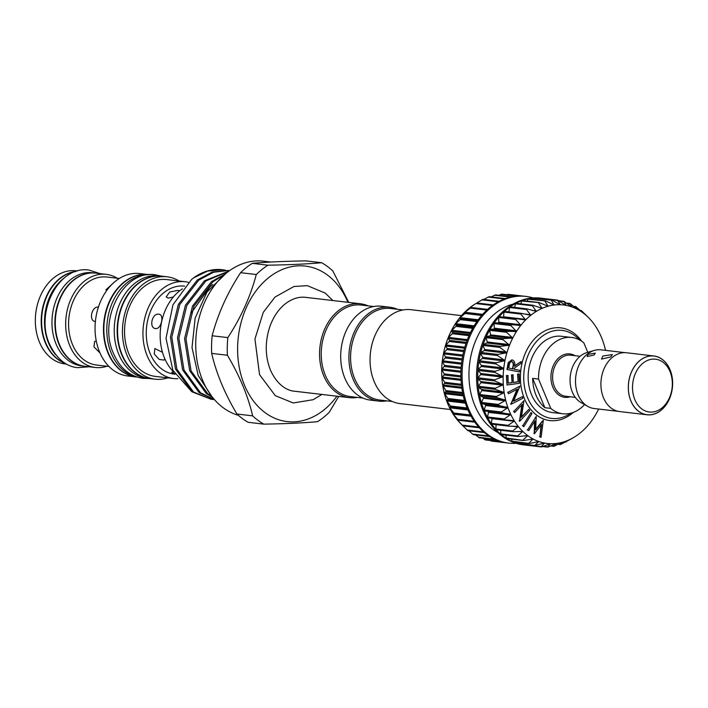 <?xml version="1.0" encoding="UTF-8"?>
<svg xmlns="http://www.w3.org/2000/svg" width="708" height="708" viewBox="0 0 708 708"><rect width="100%" height="100%" fill="white"/><g stroke="black" fill="none" stroke-linecap="round" stroke-linejoin="round"><path stroke-width="1.06" d="M670.007 371.567A26.585 19.806 96.7 0 0 643.068 363.124A26.585 19.806 96.7 0 0 634.846 399.648A26.585 19.806 96.7 0 0 661.785 408.091A26.585 19.806 96.7 0 0 670.007 371.567M630.943 400.976A29.541 22.01 -83.3 0 1 640.076 360.399A29.541 22.01 -83.3 0 1 670.007 369.78A29.541 22.01 -83.3 0 1 660.874 410.357A29.541 22.01 -83.3 0 1 630.943 400.976M653.918 355.982L626.518 352.761A29.603 22.054 96.7 0 0 605.013 366.744A29.603 22.054 96.7 0 0 603.499 397.799A29.603 22.054 96.7 0 0 619.624 411.56L647.024 414.773A29.603 22.054 96.7 0 0 668.538 400.799A29.603 22.054 96.7 0 0 670.042 369.744A29.603 22.054 96.7 0 0 653.918 355.982A29.603 22.054 96.7 0 0 632.412 369.957A29.603 22.054 96.7 0 0 630.899 401.011A29.603 22.054 96.7 0 0 647.024 414.773M618.252 411.339L594.189 408.525A29.541 22.01 -83.3 0 1 587.808 406.41L581.029 402.578A26.373 19.647 -83.3 0 1 572.365 392.188A26.373 19.647 -83.3 0 1 586.897 352.584L594.375 350.416A29.541 22.01 -83.3 0 1 601.074 349.841L625.129 352.664M587.808 406.41A29.541 22.01 -83.3 0 1 578.1 394.781A29.541 22.01 -83.3 0 1 594.375 350.416M610.721 356.956L612.393 354.558L602.889 356.036L601.49 359.098L610.721 356.956M594.083 355L595.313 353.142L588.215 354.31L587.136 356.549L594.083 355M587.79 352.327L583.852 342.867A38.4 28.612 96.7 0 0 571.772 337.477L561.4 336.265A38.4 28.612 96.7 0 0 533.496 354.398A38.4 28.612 96.7 0 0 531.531 394.683A38.4 28.612 96.7 0 0 552.452 412.552L562.825 413.764A38.4 28.612 96.7 0 0 584.578 404.578M544.868 407.693L532.664 378.373A38.4 28.612 96.7 0 0 536.036 395.214A38.4 28.612 96.7 0 0 544.868 407.693L550.744 408.383A38.4 28.612 96.7 0 0 562.825 413.764M148.273 274.58A51.551 38.409 96.7 0 0 148.078 274.562L139.662 273.571A51.551 38.409 96.7 0 0 102.2 297.918A51.551 38.409 96.7 0 0 99.571 351.991A51.551 38.409 96.7 0 0 127.652 375.975L136.069 376.957A51.551 38.409 96.7 0 0 136.263 376.983M148.078 274.562A51.551 38.409 96.7 0 0 110.616 298.9A51.551 38.409 96.7 0 0 107.988 352.982A51.551 38.409 96.7 0 0 136.069 376.957M119.325 278.474L106.926 277.023A44.312 33.019 96.7 0 0 74.721 297.944A44.312 33.019 96.7 0 0 72.464 344.433A44.312 33.019 96.7 0 0 96.598 365.045L109.005 366.496M99.952 352.885L93.987 346.955L94.589 341.504L96.253 340.929M117.271 278.235A46.878 34.931 96.7 0 0 106.244 274.35A46.878 34.931 96.7 0 0 72.172 296.493A46.878 34.931 96.7 0 0 69.782 345.672A46.878 34.931 96.7 0 0 95.323 367.479A46.878 34.931 96.7 0 0 106.943 366.257M106.244 274.35L95.872 273.138A46.878 34.931 96.7 0 0 61.8 295.271A46.878 34.931 96.7 0 0 59.41 344.46A46.878 34.931 96.7 0 0 84.951 366.266L95.323 367.479M84.748 366.24A46.878 34.931 -83.3 0 1 84.553 366.222A46.878 34.931 -83.3 0 1 59.012 344.407A46.878 34.931 -83.3 0 1 61.41 295.227A46.878 34.931 -83.3 0 1 95.474 273.093A46.878 34.931 -83.3 0 1 95.668 273.111M84.553 366.222L81.624 365.877A46.878 34.931 -83.3 0 1 56.082 344.07A46.878 34.931 -83.3 0 1 58.472 294.882A46.878 34.931 -83.3 0 1 92.544 272.748L95.474 273.093M55.72 354.77A46.878 34.931 -83.3 0 1 48.64 343.194A46.878 34.931 -83.3 0 1 64.782 277.554M64.782 363.045A46.878 34.931 -83.3 0 1 45.71 342.849A46.878 34.931 -83.3 0 1 75.508 271.598M77.508 270.987L75.906 270.792A46.878 34.931 96.7 0 0 41.843 292.935A46.878 34.931 96.7 0 0 39.444 342.114A46.878 34.931 96.7 0 0 64.986 363.921L66.587 364.116M75.942 271.456A46.878 34.931 96.7 0 0 45.321 342.805A46.878 34.931 96.7 0 0 65.171 363.293M148.344 274.757A51.551 38.409 96.7 0 0 113.076 301.059A51.551 38.409 96.7 0 0 111.315 353.372A51.551 38.409 96.7 0 0 136.37 376.833M149.14 274.686L148.468 274.607A51.551 38.409 96.7 0 0 111.014 298.944A51.551 38.409 96.7 0 0 108.377 353.026A51.551 38.409 96.7 0 0 136.458 377.001L137.131 377.081M161.973 276.191A51.551 38.409 96.7 0 0 161.778 276.164A51.551 38.409 96.7 0 0 124.316 300.511A51.551 38.409 96.7 0 0 121.688 354.584A51.551 38.409 96.7 0 0 149.769 378.568A51.551 38.409 96.7 0 0 149.963 378.585M161.778 276.164L158.84 275.819A51.551 38.409 96.7 0 0 121.387 300.165A51.551 38.409 96.7 0 0 118.749 354.239A51.551 38.409 96.7 0 0 146.83 378.222L149.769 378.568M179.151 281.032A51.551 38.409 96.7 0 0 167.061 276.784L162.167 276.209A51.551 38.409 96.7 0 0 124.705 300.555A51.551 38.409 96.7 0 0 122.077 354.628A51.551 38.409 96.7 0 0 150.158 378.612L155.052 379.187A51.551 38.409 96.7 0 0 167.796 377.851M167.061 276.784A51.551 38.409 96.7 0 0 129.599 301.13A51.551 38.409 96.7 0 0 126.971 355.204A51.551 38.409 96.7 0 0 155.052 379.187M188.337 282.306A48.746 36.32 96.7 0 0 185.133 281.731L166.734 279.571A48.746 36.32 96.7 0 0 131.316 302.59A48.746 36.32 96.7 0 0 128.829 353.726A48.746 36.32 96.7 0 0 155.379 376.399L173.779 378.559A48.746 36.32 96.7 0 0 177.832 378.727M185.133 281.731A48.746 36.32 96.7 0 0 149.707 304.75A48.746 36.32 96.7 0 0 147.22 355.885A48.746 36.32 96.7 0 0 173.779 378.559M174.761 373.921L171.637 372.284L173.61 371.983M184.655 286.138L184.611 286.129A44.312 33.019 96.7 0 0 152.415 307.06A44.312 33.019 96.7 0 0 150.149 353.54A44.312 33.019 96.7 0 0 174.292 374.151L174.947 374.231M164.778 358.682L164.079 360.115L159.176 359.425L154.264 354.027L154.866 348.575L162.477 352.292M182.407 288.846A48.746 36.32 96.7 0 0 164.442 357.903A48.746 36.32 96.7 0 0 173.69 371.939M158.769 314.21C164.698 314.361 161.265 329.592 155.539 328.556C148.653 328.114 152.061 312.883 158.769 314.21L159.353 314.334M173.38 296.971L168.194 298.148L166.185 296.909L169.708 292.032L177.956 290.351L179.567 290.899M450.943 406.702L449.315 407.197L454.253 413.622L452.766 413.516L458.209 419.994L456.784 419.198L462.855 425.8L460.103 422.977A69.72 51.95 -83.3 0 1 456.784 419.198A69.72 51.95 -83.3 0 1 452.766 413.516A69.72 51.95 -83.3 0 1 449.315 407.197A69.72 51.95 -83.3 0 1 446.456 400.339L450.943 406.702M448.235 399.108L446.456 400.339A69.72 51.95 -83.3 0 1 444.243 393.037L448.235 399.108M446.244 391.17L444.243 393.037A69.72 51.95 -83.3 0 1 442.704 385.373L446.244 391.17M444.987 382.904L442.704 385.373A69.72 51.95 -83.3 0 1 441.854 377.47L444.987 382.904M444.465 374.444L441.854 377.47A69.72 51.95 -83.3 0 1 441.712 369.417L444.465 374.444M444.695 365.886L441.712 369.417A69.72 51.95 -83.3 0 1 442.27 361.337L444.695 365.886M445.668 357.345L442.27 361.337A69.72 51.95 -83.3 0 1 443.535 353.336L445.668 357.345M447.376 348.956L443.535 353.336A69.72 51.95 -83.3 0 1 445.474 345.513L447.376 348.956M449.792 340.822L445.474 345.513A69.72 51.95 -83.3 0 1 448.067 337.99L449.792 340.822M452.881 333.043L448.067 337.99A69.72 51.95 -83.3 0 1 451.288 330.848L452.881 333.043M456.607 325.733L451.288 330.848A69.72 51.95 -83.3 0 1 455.076 324.202L456.607 325.733M460.908 318.998L455.076 324.202A69.72 51.95 -83.3 0 1 459.395 318.14L460.908 318.998M465.74 312.918L459.395 318.14A69.72 51.95 -83.3 0 1 464.183 312.732L482.325 314.688L465.811 312.75M474.785 304.236L469.369 308.06L471.041 307.582L464.085 312.918M482.714 299.396L476.811 302.98L493.255 304.909M488.954 296.758L483.723 299.475M495.308 295.05L491.016 296.891M501.715 294.333L498.68 295.289M507.91 443.022A73.853 55.029 -83.3 0 1 507.618 442.987A73.853 55.029 -83.3 0 1 501.618 441.827A73.853 55.029 -83.3 0 1 495.52 439.65A73.853 55.029 -83.3 0 1 489.706 436.535A73.853 55.029 -83.3 0 1 484.245 432.517A73.853 55.029 -83.3 0 1 479.219 427.641A73.853 55.029 -83.3 0 1 474.696 421.986A73.853 55.029 -83.3 0 1 470.731 415.623A73.853 55.029 -83.3 0 1 467.386 408.631A73.853 55.029 -83.3 0 1 464.696 401.117A73.853 55.029 -83.3 0 1 462.705 393.179A73.853 55.029 -83.3 0 1 461.439 384.922A73.853 55.029 -83.3 0 1 460.908 376.452A73.853 55.029 -83.3 0 1 461.129 367.894A73.853 55.029 -83.3 0 1 462.103 359.363A73.853 55.029 -83.3 0 1 463.793 350.964A73.853 55.029 -83.3 0 1 466.2 342.822A73.853 55.029 -83.3 0 1 469.289 335.043A73.853 55.029 -83.3 0 1 473.006 327.733A73.853 55.029 -83.3 0 1 477.307 320.99A73.853 55.029 -83.3 0 1 482.139 314.901A73.853 55.029 -83.3 0 1 487.423 309.555A73.853 55.029 -83.3 0 1 493.104 305.015A73.853 55.029 -83.3 0 1 499.096 301.351A73.853 55.029 -83.3 0 1 505.317 298.617A73.853 55.029 -83.3 0 1 511.689 296.838A73.853 55.029 -83.3 0 1 518.123 296.05A73.853 55.029 -83.3 0 1 524.531 296.245A0.735 0.549 96.7 0 0 524.531 296.245A73.853 55.029 -83.3 0 1 524.823 296.28L526 296.422A73.853 55.029 -83.3 0 1 533.159 297.918M520.008 296.006L508.149 294.333L506.698 294.705M490.352 440.509L491.538 440.819M482.635 438.163L485.254 439.695M475.502 434.916L479.166 437.597M473.201 434.57L468.944 430.8M467.749 430.535L462.979 425.853M462.731 425.658L479.307 427.729M516.105 443.323A73.853 55.029 -83.3 0 1 508.795 443.12A73.853 55.029 -83.3 0 1 468.563 408.773A73.853 55.029 -83.3 0 1 472.333 331.291A73.853 55.029 -83.3 0 1 526 296.422M497.963 432.615A67.357 50.18 -83.3 0 1 474.864 405.569A67.357 50.18 -83.3 0 1 513.026 304.139M518.92 443.642A0.735 0.549 -83.3 0 1 518.451 443.801A73.853 55.029 96.7 0 0 524.451 444.96L523.274 444.819A73.853 55.029 -83.3 0 1 483.042 410.472A73.853 55.029 -83.3 0 1 486.812 332.99A73.853 55.029 -83.3 0 1 540.478 298.121L541.655 298.254A73.853 55.029 96.7 0 0 541.363 298.218A73.853 55.029 96.7 0 0 534.956 298.024A73.853 55.029 96.7 0 0 528.522 298.811A73.853 55.029 96.7 0 0 522.15 300.59A73.853 55.029 96.7 0 0 515.928 303.325A73.853 55.029 96.7 0 0 509.937 306.989A73.853 55.029 96.7 0 0 504.255 311.529A73.853 55.029 96.7 0 0 498.972 316.874A73.853 55.029 96.7 0 0 494.14 322.963A73.853 55.029 96.7 0 0 489.839 329.707A73.853 55.029 96.7 0 0 486.122 337.017A73.853 55.029 96.7 0 0 483.033 344.796A73.853 55.029 96.7 0 0 480.626 352.938A73.853 55.029 96.7 0 0 478.927 361.337A73.853 55.029 96.7 0 0 477.962 369.868A73.853 55.029 96.7 0 0 477.741 378.426A73.853 55.029 96.7 0 0 478.272 386.895A73.853 55.029 96.7 0 0 479.537 395.153A73.853 55.029 96.7 0 0 481.529 403.091A73.853 55.029 96.7 0 0 484.219 410.605A0.735 0.549 -83.3 0 1 484.192 409.967L485.608 405.534A0.735 0.549 96.7 0 0 485.263 404.569L481.882 403.489A0.735 0.549 -83.3 0 1 481.564 402.454L483.343 398.223A0.735 0.549 96.7 0 0 483.086 397.206L479.847 395.604A0.735 0.549 -83.3 0 1 479.626 394.515L481.75 390.559A0.735 0.549 96.7 0 0 481.582 389.506L478.537 387.4A0.735 0.549 -83.3 0 1 478.413 386.267L480.847 382.639A0.735 0.549 96.7 0 0 480.776 381.55L477.962 378.975A0.735 0.549 -83.3 0 1 477.944 377.824L480.652 374.567A0.735 0.549 96.7 0 0 480.688 373.47L478.13 370.452A0.735 0.549 -83.3 0 1 478.21 369.302L481.175 366.452A0.735 0.549 96.7 0 0 481.298 365.363L479.042 361.947A0.735 0.549 -83.3 0 1 479.228 360.806L482.387 358.416A0.735 0.549 96.7 0 0 482.608 357.336L480.688 353.566A0.735 0.549 -83.3 0 1 480.962 352.451L484.29 350.549A0.735 0.549 96.7 0 0 484.599 349.504L483.042 345.433A0.735 0.549 -83.3 0 1 483.405 344.362L486.856 342.973A0.735 0.549 96.7 0 0 487.246 341.973L486.069 337.654A0.735 0.549 -83.3 0 1 486.529 336.636L490.042 335.778A0.735 0.549 96.7 0 0 490.511 334.849L489.732 330.335A0.735 0.549 -83.3 0 1 490.272 329.388L493.803 329.078A0.735 0.549 96.7 0 0 494.361 328.211L493.98 323.574A0.735 0.549 -83.3 0 1 494.591 322.715L498.105 322.945A0.735 0.549 96.7 0 0 498.724 322.167L498.759 317.467A0.735 0.549 -83.3 0 1 499.441 316.697L516.052 318.644M592.463 322.016L592.49 322.043A69.72 51.95 96.7 0 0 589.162 318.264A69.72 51.95 96.7 0 0 587.967 317.069L587.967 317.069A69.72 51.95 96.7 0 0 583.011 312.856L583.011 312.856A69.72 51.95 96.7 0 0 577.684 309.484A69.72 51.95 96.7 0 0 572.055 306.98A69.72 51.95 96.7 0 0 566.196 305.396A69.72 51.95 96.7 0 0 560.187 304.732A69.72 51.95 96.7 0 0 554.116 305.015L554.116 305.015A69.72 51.95 96.7 0 0 548.063 306.228A69.72 51.95 96.7 0 0 542.107 308.361A69.72 51.95 96.7 0 0 536.337 311.387A69.72 51.95 96.7 0 0 530.814 315.264A69.72 51.95 96.7 0 0 525.628 319.936A69.72 51.95 96.7 0 0 520.849 325.344A69.72 51.95 96.7 0 0 516.53 331.406A69.72 51.95 96.7 0 0 512.734 338.061A69.72 51.95 96.7 0 0 509.521 345.194A69.72 51.95 96.7 0 0 506.928 352.726A69.72 51.95 96.7 0 0 504.981 360.54A69.72 51.95 96.7 0 0 503.724 368.549A69.72 51.95 96.7 0 0 503.167 376.629A69.72 51.95 96.7 0 0 503.308 384.674A69.72 51.95 96.7 0 0 504.158 392.586A69.72 51.95 96.7 0 0 505.698 400.241A69.72 51.95 96.7 0 0 507.91 407.551A69.72 51.95 96.7 0 0 509.256 411.038A69.72 51.95 96.7 0 0 510.76 414.401A69.72 51.95 96.7 0 0 514.22 420.72L504.813 419.844L504.317 418.941L510.778 414.437L500.653 412.534L507.919 407.587L498.715 405.463L498.397 404.427L505.698 400.241L496.68 397.577L496.458 396.489L504.158 392.586L495.37 389.373L495.246 388.241L503.308 384.718L494.795 380.948L494.768 379.798L503.167 376.629L494.963 372.426L495.042 371.275L503.724 368.549L495.874 363.921L496.051 362.779L504.972 360.584L497.52 355.54L497.795 354.425L506.928 352.726L499.875 347.407L500.237 346.336L509.521 345.194L502.901 339.628L503.353 338.61L512.734 338.061L506.556 332.309L507.105 331.362L516.504 331.441L510.813 325.547L511.424 324.689L520.849 325.344L515.583 319.441L516.265 318.671L525.601 319.963L520.831 314.06L521.566 313.396L530.814 315.264L526.46 309.484L527.248 308.936L536.337 311.387L532.416 305.776L533.239 305.343L542.107 308.361L538.602 302.989L539.452 302.679L548.027 306.237L544.939 301.148L545.797 300.98L554.081 305.015L551.346 300.289L552.213 300.254L560.187 304.732L557.736 300.422L566.161 305.387L564.01 301.546L572.02 306.971L570.099 303.644L577.684 309.484L575.887 306.573L573.772 306.325M488.467 411.826A0.735 0.549 96.7 0 0 488.077 411.481L484.599 410.95A0.735 0.549 -83.3 0 1 484.219 410.605A73.853 55.029 96.7 0 0 487.564 417.596A0.735 0.549 -83.3 0 1 487.493 416.968L488.511 412.375A0.735 0.549 96.7 0 0 488.467 411.826M503.441 317.157A0.735 0.549 96.7 0 0 503.556 316.786L503.999 312.086A0.735 0.549 -83.3 0 1 504.733 311.423L521.097 313.334M566.196 305.396L565.586 305.104M573.931 306.458L575.914 306.688L582.985 312.839L581.339 310.564L580.321 310.449M580.41 310.529L581.383 310.644L586.286 315.387M605.535 350.363A69.72 51.95 96.7 0 0 605.021 348.203A69.72 51.95 96.7 0 0 602.809 340.902A69.72 51.95 96.7 0 0 599.959 334.043A69.72 51.95 96.7 0 0 596.499 327.733L596.499 327.733A69.72 51.95 96.7 0 0 592.49 322.043M572.453 438.261L561.161 444.181L560.32 444.482L562.656 442.217L553.966 446.19L556.63 443.429L548.417 446.872L547.558 446.907L550.532 443.712L542.036 446.739L541.178 446.642L544.558 443.066L534.921 445.385L538.7 441.473L529.664 443.518L528.858 443.155L533.062 438.978L523.849 440.473L523.088 439.987L527.734 435.606L518.38 436.526L517.681 435.924L522.769 431.411L513.344 431.721L512.698 431.013L518.256 426.428L508.804 426.136L508.229 425.331L513.981 421.251L514.238 420.747L513.468 420.437M514.22 420.72A69.72 51.95 96.7 0 0 518.238 426.402A69.72 51.95 96.7 0 0 522.752 431.384L522.752 431.384A69.72 51.95 96.7 0 0 527.708 435.588L527.708 435.588A69.72 51.95 96.7 0 0 533.035 438.96A69.72 51.95 96.7 0 0 538.673 441.465A69.72 51.95 96.7 0 0 544.532 443.058L544.532 443.058A69.72 51.95 96.7 0 0 550.532 443.712A69.72 51.95 96.7 0 0 556.603 443.438L556.603 443.438A69.72 51.95 96.7 0 0 562.656 442.217A69.72 51.95 96.7 0 0 568.612 440.084A69.72 51.95 96.7 0 0 574.383 437.057A69.72 51.95 96.7 0 0 575.303 436.491A69.72 51.95 96.7 0 0 579.905 433.181A69.72 51.95 96.7 0 0 585.091 428.517A69.72 51.95 96.7 0 0 589.87 423.11A69.72 51.95 96.7 0 0 594.189 417.039A69.72 51.95 96.7 0 0 597.986 410.392A69.72 51.95 96.7 0 0 598.649 409.047M544.532 443.058L543.735 443.181M538.673 441.465L537.868 441.518M533.035 438.96L532.23 438.951M527.708 435.588L526.911 435.509M522.752 431.384L521.964 431.234M518.238 426.402L517.46 426.181M570.71 413.242A44.312 33.019 -83.3 0 1 527.159 396.648A44.312 33.019 -83.3 0 1 541.328 336.937A44.312 33.019 -83.3 0 1 579.321 339.813M581.649 341.203A46.675 34.78 96.7 0 0 538.93 334.751A46.675 34.78 96.7 0 0 524.495 398.87A46.675 34.78 96.7 0 0 571.79 413.693A46.675 34.78 96.7 0 0 573.294 412.437M450.474 409.516L399.949 403.587A47.268 35.214 -83.3 0 1 370.532 367.638A47.268 35.214 -83.3 0 1 388.816 316.671A47.268 35.214 -83.3 0 1 410.959 309.697L461.492 315.626M397.454 309.308A47.268 35.214 96.7 0 0 389.825 307.219L381.603 306.254A47.268 35.214 96.7 0 0 359.46 313.228A47.268 35.214 96.7 0 0 341.176 364.195A47.268 35.214 96.7 0 0 370.594 400.144L378.807 401.109A47.268 35.214 96.7 0 0 386.718 400.852M389.825 307.219A47.268 35.214 96.7 0 0 367.673 314.193A47.268 35.214 96.7 0 0 349.398 365.16A47.268 35.214 96.7 0 0 378.807 401.109M403.047 309.962L390.462 308.484A46.082 34.338 96.7 0 0 368.877 315.281A46.082 34.338 96.7 0 0 351.053 364.983A46.082 34.338 96.7 0 0 379.727 400.029L392.312 401.507M270.828 262.04L263.482 261.172A78.287 58.33 96.7 0 0 226.808 272.722A78.287 58.33 96.7 0 0 196.054 352.522A78.287 58.33 96.7 0 0 238.339 415.295M263.863 424.136L248.163 422.295A87.447 65.154 -83.3 0 1 236.923 414.012L252.623 415.853A87.447 65.154 96.7 0 0 263.863 424.136C285.731 423.765 303.617 422.941 317.52 421.667A87.447 65.154 96.7 0 0 323.529 417.375A87.447 65.154 96.7 0 0 329.22 412.33L338.725 396.409M211.692 353.398A87.447 65.154 -83.3 0 1 212.152 335.769L227.843 337.61A87.447 65.154 96.7 0 0 227.392 355.239L211.692 353.398C216.223 373.16 224.64 393.365 236.923 414.012M240.578 272.686A87.447 65.154 -83.3 0 1 246.269 267.642A87.447 65.154 -83.3 0 1 252.278 263.349L267.969 265.19A87.447 65.154 96.7 0 0 261.969 269.483A87.447 65.154 96.7 0 0 256.269 274.527L240.578 272.686C227.268 293.147 217.798 314.166 212.152 335.769M211.825 396.418L207.674 393.675L191.063 370.859L185.974 338.849L193.921 306.245L212.931 281.793L221.94 276.191M224.551 274.341L211.533 281.625L192.523 306.077L184.576 338.69L189.664 370.7L206.267 393.515L212.595 397.409M214.258 399.409L200.585 392.843L183.983 370.027L178.894 338.026L186.841 305.413L205.851 280.961L228.507 271.421M228.932 271.102L204.444 280.793L185.434 305.245L177.487 337.858L182.576 369.868L199.187 392.683L214.409 399.586M214.117 399.524L211.267 399.312L193.505 392.011L176.894 369.204L171.805 337.194L179.752 304.582L198.762 280.129L213.515 272.253L228.542 270.465L212.258 272.04L197.364 279.961L178.345 304.413L170.407 337.026L175.496 369.036L192.098 391.851L211.267 399.312M222.861 269.792L222.17 269.713A64.994 48.418 -83.3 0 0 193.488 277.952L207.639 271.058L222.861 269.792L225.693 270.235M222.17 269.713A64.994 48.418 -83.3 0 1 225.303 270.226M193.488 277.952L191.709 279.333L172.964 304.776L166.017 338.309L172.858 370.275L191.47 391.365M336.919 396.197A78.287 58.33 -83.3 0 1 323.804 410.038A78.287 58.33 -83.3 0 1 244.481 385.179A78.287 58.33 -83.3 0 1 268.695 277.633A78.287 58.33 -83.3 0 1 347.929 302.307M227.843 337.61C241.154 317.157 250.623 296.13 256.269 274.527M252.623 415.853C248.092 396.108 239.685 375.904 227.392 355.239M362.956 398.064L350.371 396.586A46.082 34.338 -83.3 0 1 321.697 361.54A46.082 34.338 -83.3 0 1 339.521 311.847A46.082 34.338 -83.3 0 1 361.107 305.042L373.691 306.52M357.363 397.409A47.268 35.214 -83.3 0 1 349.451 397.666A47.268 35.214 -83.3 0 1 320.043 361.717A47.268 35.214 -83.3 0 1 338.318 310.75A47.268 35.214 -83.3 0 1 360.469 303.776A47.268 35.214 -83.3 0 1 368.098 305.865M267.969 265.19C289.643 264.827 307.529 264.004 321.627 262.721A87.447 65.154 96.7 0 1 332.875 271.005L348.734 302.404M321.627 262.721L305.936 260.88C284.262 261.243 266.376 262.066 252.278 263.349M512.53 368.85L513.008 366.08C513.565 363.806 513.088 362.301 511.574 361.584M513.397 366.125C513.955 363.85 513.477 362.354 511.964 361.629C510.344 361.717 509.45 362.921 509.273 365.222L508.804 368.098L512.919 368.93L513.008 366.08M519.424 383.302L507.008 385.002L506.769 375.576L507.999 375.399L508.194 383.187L512.079 382.656L511.884 374.939L513.096 374.78L513.291 382.497L518.159 381.824L517.964 374.107L519.194 373.939L519.424 383.302M522.469 396.657L522.849 398.241L511.026 404.286L517.513 389.117L508.459 393.736L508.096 392.223L519.92 386.187L513.521 401.224L522.469 396.657L513.663 400.905M528.973 409.295L529.726 410.605L519.69 421.26L522.336 404.41L514.654 412.569L513.928 411.321L523.973 400.666L521.38 417.348L528.973 409.295L521.477 416.791M531.974 413.552L523.778 426.694L522.849 425.694L531.035 412.552L531.974 413.552M543.328 420.34L541.054 437.349L539.912 436.712L541.558 424.464L534.46 433.685L534.982 420.817L528.779 430.535L527.637 429.906L536.248 416.41L535.655 429.906L543.328 420.34M519.46 371.939L507.353 369.496L508.654 362.584L512.238 359.93C514.486 360.85 515.265 362.947 514.574 366.231L521.177 361.496L520.84 363.514L514.247 368.24L514.096 369.169L519.725 370.311L519.46 371.939L506.955 369.452L508.264 362.54L511.849 359.885M511.769 359.876L512.238 359.93M519.194 373.939L517.964 374.107M518.159 381.824L517.575 374.063M513.291 382.391L517.769 381.78M513.096 374.78L511.884 374.939M512.079 382.656L511.486 374.895M508.194 383.09L511.68 382.612M507.999 375.399L506.769 375.576M507.008 385.002L506.379 375.523M519.92 386.187L508.096 392.223M508.459 393.736L507.698 392.179M510.946 403.949L516.982 389.382M511.026 404.286L510.556 403.905M523.973 400.666L513.928 411.321M514.654 412.569L513.539 411.268M519.53 420.986L521.849 404.932M519.69 421.26L519.132 420.933M531.035 412.552L522.849 425.694M523.778 426.694L522.451 425.65M543.116 420.225L535.69 429.305M536.248 416.41L527.637 429.906M528.779 430.535L527.248 429.862M534.23 433.561L534.549 421.49M534.46 433.685L533.841 433.517M539.912 436.712L541.071 425.083M541.054 437.349L539.523 436.668M521.177 361.496L514.636 365.859M508.804 426.136L508.229 425.331L491.396 423.357L492.016 418.676A0.735 0.549 96.7 0 0 492.007 418.339M513.344 431.721L512.698 431.013L495.874 429.039L496.069 424.658M518.38 436.526L517.681 435.924L500.848 433.951L500.689 430.278M523.849 440.473L506.255 438.013L505.875 435.128M529.664 443.518L512.026 441.181L511.565 439.146M535.752 445.615L518.088 443.412L517.707 442.279M542.036 446.739L524.265 444.482M548.417 446.872L543.018 446.376M549.904 443.854L550.558 443.721M554.824 446.013L550.886 445.828M558.249 444.35L560.258 444.58L558.426 444.261M565.55 441.774L566.471 441.881L565.648 441.712M575.303 436.491L574.418 437.04M566.896 303.272L570.905 304.006M559.329 300.997L564.842 301.776M540.717 298.688L558.585 300.519M533.85 299.413L534.513 298.316L552.213 300.254M559.444 304.431L560.152 304.732M527.159 301.13L528.106 299.174L545.797 300.98M553.346 304.776L554.081 305.015M520.725 303.812L521.769 301.015L539.452 302.679M547.284 306.06L548.027 306.237M514.592 307.414L515.583 303.803L532.416 305.776L533.239 305.343M541.31 308.263L542.08 308.378M508.831 311.883L509.627 307.511L526.46 309.484L527.248 308.936M535.531 311.361L536.301 311.405M503.999 312.086L520.831 314.06L521.566 313.396M530.018 315.308L530.788 315.281M499.397 316.688L516.265 318.671M524.832 320.043L525.601 319.963M504.813 419.844L487.936 417.87A0.735 0.549 -83.3 0 1 487.564 417.596A73.853 55.029 96.7 0 0 491.529 423.959A0.735 0.549 -83.3 0 1 491.396 423.357M508.309 426.083L491.971 424.163A0.735 0.549 -83.3 0 1 491.529 423.959A73.853 55.029 96.7 0 0 496.051 429.614A0.735 0.549 -83.3 0 1 495.874 429.039M512.636 431.641L496.512 429.747A0.735 0.549 -83.3 0 1 496.051 429.614A73.853 55.029 96.7 0 0 501.078 434.491A0.735 0.549 -83.3 0 1 500.848 433.951M501.556 434.553A0.735 0.549 -83.3 0 1 501.078 434.491A73.853 55.029 96.7 0 0 506.539 438.509A0.735 0.549 -83.3 0 1 506.255 438.013M507.017 438.5A0.735 0.549 -83.3 0 1 506.539 438.509A73.853 55.029 96.7 0 0 512.353 441.624A0.735 0.549 -83.3 0 1 512.026 441.181M512.831 441.544A0.735 0.549 -83.3 0 1 512.353 441.624A73.853 55.029 96.7 0 0 518.451 443.801A0.735 0.549 -83.3 0 1 518.088 443.412M540.903 298.449A0.735 0.549 -83.3 0 1 541.363 298.218A0.735 0.549 -83.3 0 1 541.363 298.227L557.798 300.148M534.513 298.316A0.735 0.549 -83.3 0 1 535.018 298.024L551.47 299.953M528.106 299.174A0.735 0.549 -83.3 0 1 528.655 298.811L545.125 300.741M521.769 301.015A0.735 0.549 -83.3 0 1 522.619 300.705M515.583 303.803A0.735 0.549 -83.3 0 1 516.406 303.369M509.627 307.511A0.735 0.549 -83.3 0 1 510.415 306.953L526.557 308.847M504.574 419.817L487.98 417.87A0.735 0.549 -83.3 0 1 487.936 417.87M464.183 312.732A69.72 51.95 -83.3 0 1 469.369 308.06L469.271 308.184M469.369 308.06A69.72 51.95 -83.3 0 1 473.971 304.759L475.263 303.927M155.539 328.556L154.937 328.432M106.616 290.652L105.908 289.837L112.528 283.793M98.492 307.139C91.783 305.812 88.376 321.051 95.261 321.494L94.66 321.361M532.664 378.373L538.54 379.054A38.4 28.612 96.7 0 1 571.772 337.477M550.744 408.383L538.54 379.054M580.1 356.301L570.489 355.177A20.682 15.408 96.7 0 0 555.461 364.939A20.682 15.408 96.7 0 0 554.408 386.639A20.682 15.408 96.7 0 0 565.674 396.259L575.285 397.383M570.135 396.781A21.86 16.284 -83.3 0 1 552.842 387.17A21.86 16.284 -83.3 0 1 555.7 361.337A21.86 16.284 -83.3 0 1 574.958 355.699M467.519 408.941L450.943 407.003M464.811 401.489L448.217 399.542M462.793 393.604L446.19 391.657M461.492 385.4L444.872 383.453M460.926 376.975L444.297 375.028M461.094 368.452L444.474 366.505M462.005 359.947L445.385 358M463.651 351.566L447.022 349.619M465.997 343.433L449.376 341.486M469.015 335.654L452.403 333.707M472.661 328.335L456.067 326.388M476.891 321.574L460.315 319.627M481.644 315.458L465.094 313.52M486.856 310.077L470.333 308.139M492.441 305.493L475.971 303.564M498.308 301.776L481.918 299.856M504.37 298.971L488.104 297.068M510.459 297.103L494.441 295.227M516.247 296.174L500.848 294.369M474.82 422.154L458.359 420.225L474.829 422.172M470.864 415.861L454.359 413.923L470.873 415.861M488.077 411.481L510.043 414.056M485.263 404.569L507.22 407.144M483.086 397.206L505.043 399.781M481.582 389.506L503.538 392.073M480.776 381.55L502.742 384.125M480.688 373.47L502.645 376.045M481.298 365.363L503.255 367.939M482.608 357.336L504.565 359.912M484.599 349.504L506.556 352.08M487.246 341.973L509.202 344.548M490.511 334.849L512.477 337.424M494.361 328.211L516.318 330.786M498.724 322.167L520.681 324.742M503.556 316.786L525.513 319.361M523.92 313.927L530.743 314.724M532.372 310.431L536.301 310.892M539.514 307.608L542.107 307.909M546.257 305.617L548.098 305.829M552.842 304.52L554.178 304.679M559.293 304.343L560.267 304.458M212.851 284.563L210.329 286.386L190.983 313.325M492.016 418.676L513.981 421.251M511.627 426.154L518.044 426.906M518.84 431.411L522.601 431.853M525.097 435.73L527.61 436.022M531.204 439.146L532.982 439.349M537.354 441.65L538.646 441.801M543.594 443.226L544.54 443.332M498.759 317.467L515.583 319.441M498.105 322.945L520.061 325.521M494.591 322.715L511.424 324.689M493.98 323.574L510.813 325.547M493.803 329.078L515.769 331.654M490.272 329.388L507.105 331.362M489.732 330.335L506.556 332.309M490.042 335.778L511.999 338.353M486.529 336.636L503.353 338.61M486.069 337.654L502.901 339.628M486.856 342.973L508.813 345.548M483.405 344.362L500.237 346.336M483.042 345.433L499.875 347.407M484.29 350.549L506.247 353.124M480.962 352.451L497.795 354.425M480.688 353.566L497.52 355.54M482.387 358.416L504.344 360.991M479.228 360.806L496.051 362.779M479.042 361.947L495.874 363.921M481.175 366.452L503.131 369.027M478.21 369.302L495.042 371.275M478.13 370.452L494.963 372.426M480.652 374.567L502.609 377.143M477.944 377.824L494.768 379.798M477.962 378.975L494.795 380.948M480.847 382.639L502.804 385.214M478.413 386.267L495.246 388.241M478.537 387.4L495.37 389.373M481.75 390.559L503.707 393.135M479.626 394.515L496.458 396.489M479.847 395.604L496.68 397.577M483.343 398.223L505.3 400.799M481.564 402.454L498.397 404.427M481.882 403.489L498.715 405.463M485.608 405.534L507.565 408.109M484.192 409.967L501.025 411.941M484.599 410.95L501.432 412.923M488.511 412.375L510.468 414.95M487.493 416.968L504.317 418.941M470.377 414.959L453.828 413.021M467.953 409.967L449.722 407.826M471.068 416.216L453.235 414.127M474.254 421.349L457.74 419.41M457.775 419.844L457.297 419.782M478.67 427.021L462.209 425.092M483.564 431.924L467.183 430.004M488.839 435.978L472.59 434.066M494.343 439.11L478.369 437.234M499.715 441.261L484.422 439.464M502.928 442.155L490.679 440.721M493.21 304.944L476.776 303.015M470.555 307.661L469.997 307.599M471.112 307.458L487.6 309.396L471.121 307.476M482.644 314.334L464.767 312.237M478.201 319.759L459.935 317.618M477.626 320.538L459.315 318.396M477.511 320.706L460.935 318.768M474.121 325.839L455.571 323.662M473.599 326.707L455.023 324.529M473.201 327.388L456.607 325.441M470.484 332.495L451.731 330.3M470.032 333.433L451.253 331.229M469.475 334.636L452.863 332.689M467.369 339.645L448.456 337.424M466.988 340.645L448.067 338.424M466.368 342.362L449.748 340.415M464.82 347.185L445.81 344.955M464.519 348.23L445.5 346M463.926 350.46L447.306 348.504M462.882 355.027L443.819 352.788M462.669 356.097L443.597 353.867M462.191 358.806L445.562 356.859M461.589 363.054L442.509 360.815M461.466 364.142L442.385 361.903M461.174 367.302L444.553 365.355M460.961 371.16L441.898 368.921M460.926 372.258L441.863 370.019M460.899 375.833L444.279 373.877M461.005 379.231L441.996 377.001M461.058 380.32L442.058 378.09M461.368 384.276L444.757 382.32M461.705 387.17L442.792 384.957M461.855 388.223L442.96 386.01M462.572 392.515L445.969 390.568M463.059 394.86L444.297 392.657M463.289 395.878L444.553 393.675M464.501 400.454L447.899 398.507M465.032 402.197L446.474 400.02M467.572 409.082L449.297 406.932M465.342 403.153L446.819 400.985M467.112 407.967L450.536 406.02M89.217 366.762L77.641 367.664C65.968 366.567 56.587 358.699 49.498 344.061C34.772 312.44 58.702 265.084 89.084 270.084L100.138 273.642M161.105 276.085L155.194 274.801C123.334 269.429 97.793 319.866 113.484 353.478C119.811 367.983 129.661 376.284 143.043 378.373L149.096 378.488M225.914 273.447L207.019 291.988L195.134 318.14L192.018 347.575L198.187 375.488L211.542 396.046M524.531 296.254L508.096 294.324M507.326 442.951L491.467 441.093M501.645 441.836L485.228 439.907M495.582 439.677L479.174 437.756M489.786 436.588L473.387 434.668M484.352 432.606L467.935 430.676M479.343 427.774L462.899 425.844M349.451 397.666L294.661 391.241C288.51 390.834 277.872 386.533 270.456 370.107C265.075 356.372 264.863 341.902 269.81 326.707C273.279 317.06 278.306 309.538 284.899 304.139C291.696 298.794 298.617 296.528 305.67 297.351L360.469 303.776M332.875 300.546L325.255 293.112L307.299 285.643L293.909 286.51L275.005 297.077L263.279 312.352L254.942 339.044L259.544 374.647L275.315 395.666L293.254 402.976L313.166 399.701L321.866 394.436M589.162 318.264L587.259 316.29M491.856 424.172L508.539 426.127M496.335 429.765L512.946 431.712M501.308 434.588L517.858 436.535M506.716 438.571L523.212 440.509M512.477 441.659L528.938 443.589M518.513 443.81L534.956 445.739M524.743 444.996L541.178 446.916M542.576 446.544L547.532 447.12M550.594 445.952L553.913 446.341M566.639 303.077L570.09 303.484M558.913 300.732L564.037 301.334M522.345 300.564L538.85 302.502M516.185 303.281L532.735 305.219M510.256 306.9L526.867 308.847M504.627 311.396L521.318 313.352M508.795 443.12L507.618 442.987M518.159 296.041L501.742 294.121M511.76 296.829L495.352 294.9M505.415 298.581L489.016 296.661M499.22 301.289L482.803 299.36"/></g></svg>
